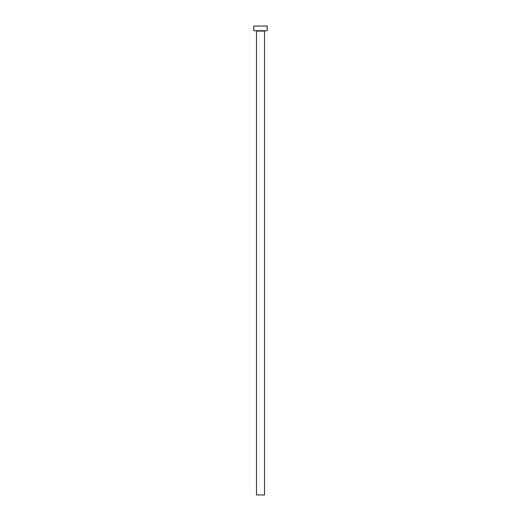<?xml version="1.0" encoding="UTF-8"?>
<svg xmlns="http://www.w3.org/2000/svg" width="521" height="521" viewBox="0 0 521 521"><rect width="100%" height="100%" fill="white"/><g stroke="black" fill="none" stroke-linecap="round" stroke-linejoin="round"><path stroke-width="0.78" d="M256.482 31.071L264.518 31.071A0.332 0.332 0 0 1 264.857 30.739A0.332 0.332 0 0 0 264.518 31.071L256.482 31.071L256.482 494.95L264.518 494.95L264.518 31.071L264.518 494.95L256.482 494.95L256.482 31.071A0.332 0.332 0 0 0 256.143 30.739M253.799 26.05L253.799 30.739L267.201 30.739L267.201 26.05L253.799 26.05L253.799 30.739L267.201 30.739L267.201 26.05L253.799 26.05"/></g></svg>
